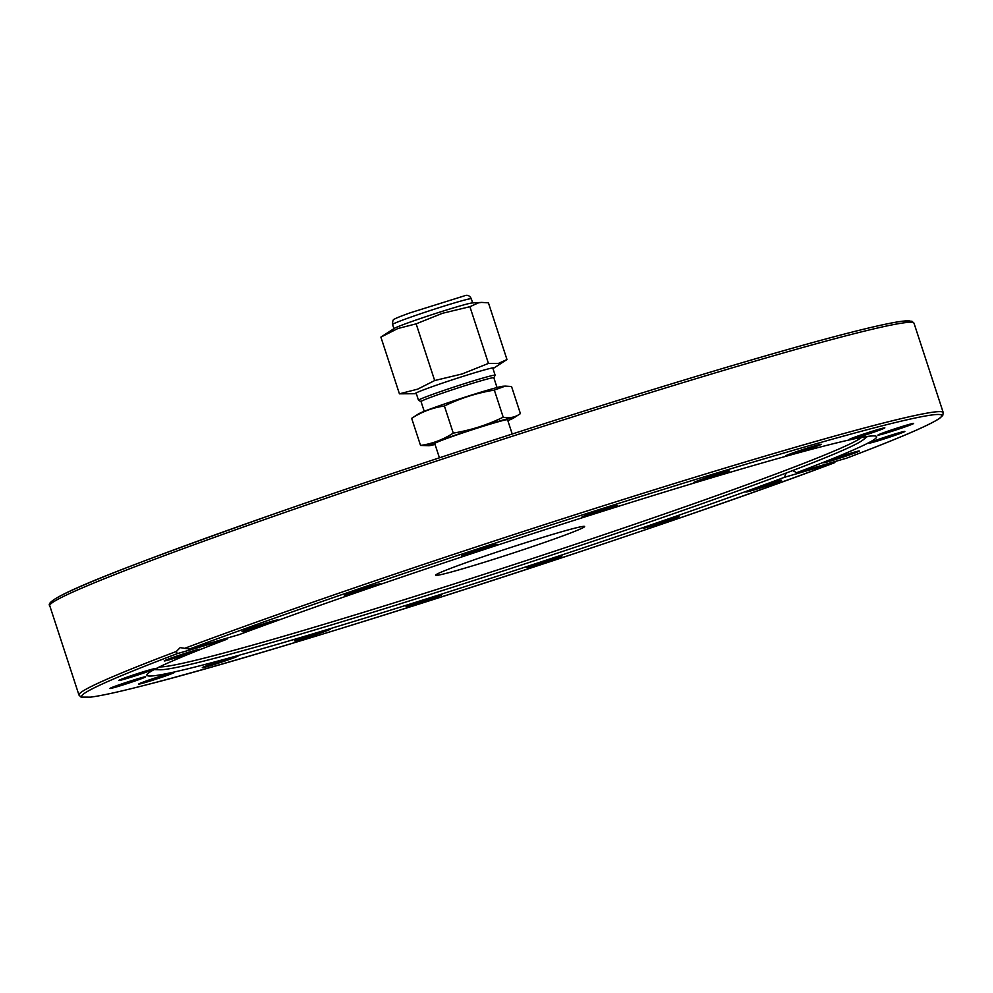 <?xml version="1.0" encoding="UTF-8"?>
<svg xmlns="http://www.w3.org/2000/svg" width="993" height="993" viewBox="0 0 993 993"><rect width="100%" height="100%" fill="white"/><g stroke="black" fill="none" stroke-linecap="round" stroke-linejoin="round"><path stroke-width="1.49" d="M567.053 534.321A78.385 3.004 -18.1 0 1 484.969 562.05A78.385 3.004 -18.1 0 1 435.617 575.208A78.385 3.004 -18.1 0 1 509.186 547.999A78.385 3.004 -18.1 0 1 584.629 526.501A78.385 3.004 -18.1 0 1 567.053 534.321M835.771 461.335L834.219 462.85L784.346 477.335L786.245 473.003M792.712 470.545L796.622 472.705L846.595 458.183M784.346 477.335A383.857 14.734 -18.1 0 1 276.364 644.631A383.857 14.734 -18.1 0 1 146.927 675.215A383.857 14.734 -18.1 0 1 226.963 639.219L177.176 653.679L176.406 651.433L180.18 647.622L189.464 649.05L239.251 634.589A383.857 14.734 -18.1 0 1 639.455 499.789A383.857 14.734 -18.1 0 1 876.658 436.709A383.857 14.734 -18.1 0 1 796.622 472.705M227.236 638.077L226.963 639.219M871.246 433.06A18.817 0.72 -18.1 0 1 849.089 439.564A18.817 0.72 -18.1 0 1 862.694 434.375A18.817 0.72 -18.1 0 1 884.85 427.871A18.817 0.72 -18.1 0 1 871.246 433.06M894.457 430.478A18.817 0.72 -18.1 0 1 877.886 435.133A18.817 0.72 -18.1 0 1 897.064 428.107A18.817 0.72 -18.1 0 1 913.647 423.452A18.817 0.72 -18.1 0 1 894.457 430.478M880.22 440.172A18.817 0.72 -18.1 0 1 869.098 443.114A18.817 0.72 -18.1 0 1 893.725 434.363A18.817 0.72 -18.1 0 1 904.859 431.421A18.817 0.72 -18.1 0 1 880.22 440.172M829.925 461.211A18.817 0.72 -18.1 0 1 823.582 462.713A18.817 0.72 -18.1 0 1 833.822 458.667A18.817 0.72 -18.1 0 1 852.999 452.523A18.817 0.72 -18.1 0 1 859.342 451.021A18.817 0.72 -18.1 0 1 849.089 455.055A18.817 0.72 -18.1 0 1 829.925 461.211M275.111 620.414A18.817 0.72 -18.1 0 1 277.792 619.93A18.817 0.72 -18.1 0 1 264.92 624.858A18.817 0.72 -18.1 0 1 244.725 631.126A18.817 0.72 -18.1 0 1 242.031 631.61A18.817 0.72 -18.1 0 1 254.903 626.67A18.817 0.72 -18.1 0 1 275.111 620.414M379.723 583.797A18.817 0.72 -18.1 0 1 380.232 583.797A18.817 0.72 -18.1 0 1 364.617 589.656A18.817 0.72 -18.1 0 1 344.993 595.49A18.817 0.72 -18.1 0 1 344.472 595.49A18.817 0.72 -18.1 0 1 360.099 589.619A18.817 0.72 -18.1 0 1 379.723 583.797M497.257 544.449A18.817 0.72 -18.1 0 1 478.899 551.152A18.817 0.72 -18.1 0 1 461.546 556.055A18.817 0.72 -18.1 0 1 461.584 555.981A18.817 0.72 -18.1 0 1 479.967 549.278A18.817 0.72 -18.1 0 1 497.307 544.375A18.817 0.72 -18.1 0 1 497.257 544.449M616.219 506.231A18.817 0.72 -18.1 0 1 596.334 513.182A18.817 0.72 -18.1 0 1 581.786 517.192A18.817 0.72 -18.1 0 1 583.102 516.472A18.817 0.72 -18.1 0 1 602.987 509.521A18.817 0.72 -18.1 0 1 617.547 505.511A18.817 0.72 -18.1 0 1 616.219 506.231M812.833 447.669A18.817 0.72 -18.1 0 1 794.81 453.578A18.817 0.72 -18.1 0 1 785.525 455.948A18.817 0.72 -18.1 0 1 793.978 452.535A18.817 0.72 -18.1 0 1 812.001 446.639A18.817 0.72 -18.1 0 1 821.285 444.256A18.817 0.72 -18.1 0 1 812.833 447.669M724.964 472.891A18.817 0.72 -18.1 0 1 705.266 479.545A18.817 0.72 -18.1 0 1 693.412 482.697A18.817 0.72 -18.1 0 1 697.632 480.823A18.817 0.72 -18.1 0 1 717.331 474.17A18.817 0.72 -18.1 0 1 729.185 471.017A18.817 0.72 -18.1 0 1 724.964 472.891M778.872 480.798A18.817 0.72 -18.1 0 1 781.553 480.314A18.817 0.72 -18.1 0 1 768.681 485.254A18.817 0.72 -18.1 0 1 748.474 491.523A18.817 0.72 -18.1 0 1 745.793 492.007A18.817 0.72 -18.1 0 1 758.664 487.066A18.817 0.72 -18.1 0 1 778.872 480.798M678.604 516.434A18.817 0.72 -18.1 0 1 679.113 516.447A18.817 0.72 -18.1 0 1 663.485 522.306A18.817 0.72 -18.1 0 1 643.874 528.139A18.817 0.72 -18.1 0 1 643.352 528.127A18.817 0.72 -18.1 0 1 658.967 522.268A18.817 0.72 -18.1 0 1 678.604 516.434M562.001 555.943A18.817 0.72 -18.1 0 1 543.63 562.646A18.817 0.72 -18.1 0 1 526.29 567.562A18.817 0.72 -18.1 0 1 526.327 567.475A18.817 0.72 -18.1 0 1 544.685 560.784A18.817 0.72 -18.1 0 1 562.05 555.869A18.817 0.72 -18.1 0 1 562.001 555.943M440.482 595.465A18.817 0.72 -18.1 0 1 420.598 602.403A18.817 0.72 -18.1 0 1 406.05 606.425A18.817 0.72 -18.1 0 1 407.366 605.693A18.817 0.72 -18.1 0 1 427.263 598.742A18.817 0.72 -18.1 0 1 441.811 594.733A18.817 0.72 -18.1 0 1 440.482 595.465M325.952 631.101A18.817 0.72 -18.1 0 1 306.254 637.754A18.817 0.72 -18.1 0 1 294.412 640.919A18.817 0.72 -18.1 0 1 298.632 639.045A18.817 0.72 -18.1 0 1 318.331 632.392A18.817 0.72 -18.1 0 1 330.173 629.227A18.817 0.72 -18.1 0 1 325.952 631.101M229.606 659.389A18.817 0.72 -18.1 0 1 211.583 665.298A18.817 0.72 -18.1 0 1 202.299 667.668A18.817 0.72 -18.1 0 1 210.752 664.255A18.817 0.72 -18.1 0 1 228.775 658.347A18.817 0.72 -18.1 0 1 238.059 655.976A18.817 0.72 -18.1 0 1 229.606 659.389M160.891 677.561A18.817 0.72 -18.1 0 1 138.735 684.053A18.817 0.72 -18.1 0 1 152.351 678.864A18.817 0.72 -18.1 0 1 174.507 672.373A18.817 0.72 -18.1 0 1 160.891 677.561M126.521 683.817A18.817 0.72 -18.1 0 1 109.938 688.484A18.817 0.72 -18.1 0 1 129.127 681.459A18.817 0.72 -18.1 0 1 145.71 676.792A18.817 0.72 -18.1 0 1 126.521 683.817M129.86 677.561A18.817 0.72 -18.1 0 1 118.738 680.503A18.817 0.72 -18.1 0 1 143.364 671.752A18.817 0.72 -18.1 0 1 154.498 668.81A18.817 0.72 -18.1 0 1 129.86 677.561M170.597 659.414A18.817 0.72 -18.1 0 1 164.255 660.904A18.817 0.72 -18.1 0 1 174.495 656.87A18.817 0.72 -18.1 0 1 193.672 650.713A18.817 0.72 -18.1 0 1 200.015 649.223A18.817 0.72 -18.1 0 1 189.762 653.257A18.817 0.72 -18.1 0 1 170.597 659.414M863.116 437.131A371.99 14.274 -18.1 0 1 864.444 437.665A371.99 14.274 -18.1 0 1 863.041 439.924A371.99 14.274 -18.1 0 1 644.792 523.646A371.99 14.274 -18.1 0 1 282.806 639.343A371.99 14.274 -18.1 0 1 159.823 669.766A371.99 14.274 -18.1 0 1 157.353 668.785A371.99 14.274 -18.1 0 1 158.11 667.557M861.601 437.404A371.01 14.237 -18.1 0 1 645.313 520.58A371.01 14.237 -18.1 0 1 282.571 636.563A371.01 14.237 -18.1 0 1 159.488 666.886M507.845 420.622A45.008 1.725 161.9 0 0 513.58 418.053A45.008 1.725 161.9 0 0 470.632 430.006A45.008 1.725 161.9 0 0 428.902 445.733L420.536 445.435C432.253 443.784 443.163 439.676 453.267 433.109C470.719 430.254 487.352 424.954 503.203 417.197C509.732 418.45 515.466 417.259 520.406 413.609L511.544 386.513L505.276 386.103L494.34 390.1C476.901 392.955 460.255 398.255 444.405 406.013C432.7 407.664 421.789 411.772 411.673 418.338L418.5 413.907A45.008 1.725 -18.1 0 1 460.38 398.652A45.008 1.725 -18.1 0 1 503.178 386.227L505.276 386.103M428.902 445.733A45.008 1.725 161.9 0 0 435.046 444.417M513.58 418.053L520.406 413.609M420.536 445.435L411.673 418.338M453.267 433.109L444.405 406.013M503.203 417.197L494.34 390.1M439.427 457.823L434.76 443.548A38.293 1.465 -18.1 0 1 470.707 430.254A38.293 1.465 -18.1 0 1 507.56 419.754L512.227 434.028M421.082 401.606A38.293 1.465 -18.1 0 1 421.032 401.557A38.293 1.465 -18.1 0 1 456.979 388.263A38.293 1.465 -18.1 0 1 493.844 377.762L495.122 375.292A40.316 1.552 -18.1 0 0 495.135 375.217L492.739 367.894M421.044 401.582L418.537 400.316A40.316 1.552 -18.1 0 1 418.5 400.266A40.316 1.552 -18.1 0 1 456.333 386.277A40.316 1.552 -18.1 0 1 495.135 375.217M380.89 337.111L394.295 328.41A41.421 1.589 -18.1 0 1 429.113 315.6A41.421 1.589 -18.1 0 1 470.359 303.237A41.421 1.589 -18.1 0 1 472.221 302.939L481.692 302.406L478.539 302.815L469.912 306.7L442.381 313.316L416.141 323.842L397.87 328.522L380.89 337.111L399.422 393.824L415.645 393.724A41.421 1.589 -18.1 0 1 444.752 382.342A41.421 1.589 -18.1 0 1 491.572 368.118A41.421 1.589 -18.1 0 1 493.558 368.254A41.421 1.589 -18.1 0 1 492.962 368.589M493.558 368.254L506.976 359.54L488.432 302.84L481.692 302.406M506.976 359.54L498.349 363.438L488.444 363.413L469.912 306.7M488.444 363.413L462.204 373.939L434.673 380.542L416.141 323.842M434.673 380.542L417.693 389.144L399.422 393.824M416.328 393.638A41.421 1.589 -18.1 0 1 415.645 393.724M911.202 322.291A452.386 17.365 161.9 0 0 475.808 445.857A452.386 17.365 161.9 0 0 51.487 603.297M189.464 649.05A452.386 17.365 -18.1 0 1 789.261 451.467A452.386 17.365 -18.1 0 1 846.408 458.245M846.508 458.22C898.541 438.496 929.634 425.165 939.763 418.239L942.754 415.459L943.238 412.591A454.633 17.452 161.9 0 0 660.32 487.911A454.633 17.452 161.9 0 0 185.517 648.007M914.032 323.259L911.946 321.223L902.538 321.173C891.528 322.564 871.966 326.908 843.827 334.207C776.365 351.683 659.563 386.662 534.035 426.99C442.766 456.333 356.611 485.13 275.582 513.418C130.282 564.818 41.718 598.394 49.762 605.742A454.633 17.452 -18.1 0 1 156.323 558.662A454.633 17.452 -18.1 0 1 631.126 398.578A454.633 17.452 -18.1 0 1 914.032 323.259L943.238 412.591M176.406 651.433A454.633 17.452 161.9 0 0 78.968 695.075L49.762 605.742M834.12 462.875A452.386 17.365 -18.1 0 1 234.336 660.469A452.386 17.365 -18.1 0 1 177.176 653.679M468.969 298.98A41.421 1.589 -18.1 0 1 471.303 298.769C469.701 295.492 467.293 294.561 464.054 295.964L409.91 312.907C394.246 318.604 394.966 318.865 394.271 319.336C393.141 319.212 392.583 320.938 392.57 324.5A41.421 1.589 -18.1 0 1 424.917 312.286A41.421 1.589 -18.1 0 1 468.969 298.98M863.041 439.924L867.51 436.436M159.823 669.766L154.163 669.592M834.219 462.85C658.16 529.43 283.328 650.39 145.959 684.947C119.632 691.736 101.174 695.795 90.586 697.136L81.054 697.111L78.968 695.075M497.034 387.543L493.844 377.762M424.234 411.338L421.032 401.557M418.5 400.266L416.104 392.943M472.656 302.915L471.303 298.769M393.923 328.646L392.57 324.5"/></g></svg>
